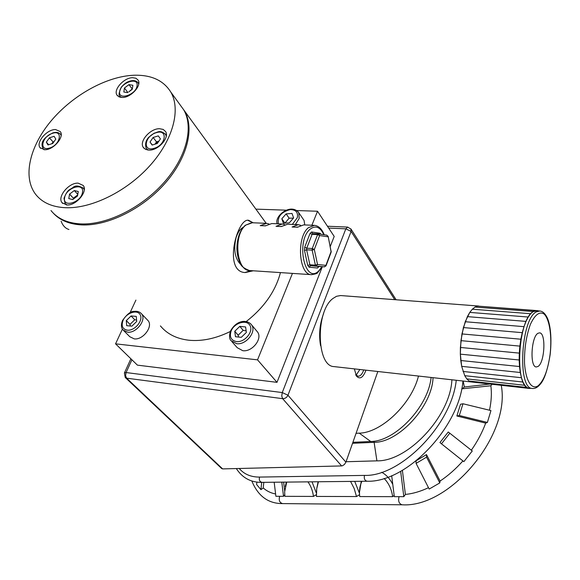 <?xml version="1.0" encoding="UTF-8"?>
<svg xmlns="http://www.w3.org/2000/svg" width="580" height="580" viewBox="0 0 580 580"><rect width="100%" height="100%" fill="white"/><g stroke="black" fill="none" stroke-linecap="round" stroke-linejoin="round"><path stroke-width="0.87" d="M131.899 326.134L126.694 325.692L126.295 320.61L131.065 315.969L136.264 316.383L136.699 321.458L131.899 326.134M147.393 319.928L148.001 320.559C153.453 326.264 143.071 340.177 134.256 338.88L129.819 336.748L123.728 330.651M126.295 320.61L130.007 324.38L130.326 325.996M136.583 320.117L134.749 319.754L131.065 315.969M134.749 319.754L130.007 324.38M61.11 221.219L61.98 223.235C63.764 226.62 66.091 228.708 68.962 229.492M359.846 369.489L356.135 375.224M341.613 465.928L222.633 468.901L126.614 378.174L125.57 375.68L126.092 372.548L124.395 373.005L125.237 377.493L126.614 378.174L282.627 398.663C285.026 398.728 286.803 397.583 287.955 395.226L282.264 392.566L281.742 395.98L282.627 398.663L341.613 465.928L342.309 465.82L344.44 464.486L345.905 462.173L377.834 371.504M125.447 377.689L221.625 468.495L222.633 468.901M363.747 369.931L363.566 370.439C362.05 374.397 360.173 376.318 357.94 376.21L355.678 374.695M354.344 368.88L356.468 376.079C359.701 379.523 362.717 377.95 365.509 371.367L365.9 370.171M320.58 345.724C318.681 334.732 319.689 324.01 323.596 313.562M396.111 299.766L351.067 229.18L347.652 227.077L345.839 228.817L351.089 231.442L350.864 228.861M322.306 266.771L277.001 382.343L137.416 365.139L115.55 343.839L122.424 329.077M296.844 210.54L317.536 211.25L334.203 236.43L330.259 246.486M318.362 233.892L317.601 234.588L312.091 234.335L306.74 248.218L312.272 248.515L314.317 249.487L317.528 264.48L325.909 265.372L326.004 265.901M331.231 251.176L325.909 265.372L324.481 266.873M317.601 234.588L319.631 235.56L314.317 249.487L312.156 250.132L306.624 249.835L309.887 264.792L315.382 265.125L312.156 250.132L312.272 248.515L317.601 234.588M318.449 233.899L319.631 235.56L327.99 236.799L326.823 235.161L318.521 233.907M313.932 225.315L303.644 224.888L297.489 227.237L292.074 227.005L298.258 224.663L300.643 225.301M297.678 224.641L287.579 224.221L281.336 226.548L276.015 226.316L282.279 224.003L284.62 224.598M281.692 223.974L271.766 223.561L265.452 225.867L260.217 225.642L266.553 223.351L268.852 223.916M319.007 266.532L324.43 266.873L316.035 266.002L315.382 265.125L317.528 264.48L316.035 266.002L310.539 265.662L318.978 266.532L317.507 268.025L309.053 267.177L307.741 265.43L304.471 250.473L304.703 247.247L310.061 233.363L312.091 234.335L312.83 233.638L318.275 233.885M318.608 233.929L326.823 235.161L328.178 236.459L331.151 252.155M264.473 225.823L265.691 225.671M280.212 226.497L281.59 226.338M296.22 227.179L297.743 227.019M241.418 265.154C235.038 259.282 233.254 250.125 236.067 237.691C237.727 232.493 240.135 229.013 243.295 227.237M244.97 272.535L250.575 270.606M252.967 222.785L247.79 220.284M53.802 141.969L51.772 143.775L53.056 141.948L49.409 137.815L46.342 142.129L47.995 144.964L52.736 143.47L55.803 139.135L54.128 136.315L49.409 137.815M48.676 144.754L46.342 142.129M54.027 141.643L53.056 141.948M158.898 141.143L154.947 144.202L156.52 141.861L153.106 137.475L150.024 142.049L152.127 145.058L157.332 143.477L160.421 138.874L158.289 135.887L153.106 137.475M152.337 144.993L150.024 142.049M158.905 141.136L156.52 141.861M50.982 210.54C57.522 218.674 67.389 223.133 80.569 223.909C106.314 225.214 141.092 208.242 163.719 182.831C186.405 157.426 194.003 127.31 183.679 109.779L179.923 104.61M149.075 150.111C158.304 150.59 169.875 137.496 165.561 131.522L163.183 129.427L159.587 128.716C150.307 128.361 138.852 141.44 143.289 147.407L145.609 149.401L149.075 150.111M122.38 97.484C130.971 97.665 141.999 85.456 138.127 80.112L135.945 78.242L132.588 77.691C123.96 77.618 113.035 89.791 117 95.135L119.132 96.918L122.38 97.484M66.932 204.965C76.19 205.798 88.269 191.269 83.223 185.462L78.184 183.157C68.882 182.453 56.913 196.954 62.082 202.754L66.932 204.965M44.689 149.727C53.273 150.213 64.764 136.815 60.298 131.602L55.557 129.557C46.936 129.188 35.547 142.542 40.107 147.755L44.689 149.727M133.85 75.24C106.423 76.35 72.572 95.229 51.04 120.981C29.515 146.696 22.388 177.371 35.8 194.539C42.311 202.667 52.214 207.053 65.511 207.72C91.481 208.8 126.802 191.414 149.916 165.641C173.087 139.881 181.047 109.54 170.781 92.046C163.473 80.344 151.162 74.74 133.85 75.24M130.043 312.721L135.923 300.085M292.443 273.398L257.535 359.854L115.55 343.839M317.536 211.25L311.888 225.229M255.889 209.133L286.194 210.177M256.723 331.02L257.52 331.977C262.841 338.626 252.177 352.212 242.759 350.69L237.22 347.695L231.869 341.598M303.434 219.515L304.058 220.429L304.783 224.931M280.445 272.6C275.507 291.204 264.096 307.523 246.217 321.567M230.289 331.499C215.782 338.597 201.934 341.504 188.746 340.214C176.516 338.756 167.069 333.986 160.421 325.902M277.001 382.343L257.535 359.854M180.713 105.698L184.469 110.867C194.8 128.397 187.217 158.5 164.568 183.882C141.969 209.279 107.22 226.222 81.49 224.902C69.252 224.199 59.842 220.269 53.266 213.114M253.243 270.787L245.21 272.556C222.676 271.853 237.336 217.543 248.61 220.291L253.192 222.792M131.588 89.791L130.036 90.697L132.284 89.023L128.948 84.636L132.878 85.26L132.284 89.269L128.724 91.93M127.788 92.379L124.439 88.008L128.948 84.636M124.439 88.008L123.823 92.017L127.745 92.662M77.684 194.96L73.334 198.193L73.153 199.259M77.604 195.395L75.697 196.439L73.428 199.056M74.312 190.544L69.578 194.075L68.773 198.585L72.732 199.571L77.495 196.018L78.278 191.501L74.312 190.544L77.778 194.38M73.334 198.193L69.578 194.075M537.986 366.48C544.743 362.761 546.222 332.927 539.625 332.862L538.059 333.246C531.236 336.443 529.62 367.017 536.246 366.959L537.986 366.48M519.506 366.531L520.267 372.498L461.673 366.35L464.732 375.673L466.791 378.885L469.104 381.009L471.605 381.988L469.104 381.009L466.791 378.885L464.732 375.673L461.673 366.35L460.774 360.521L519.506 366.531L519.18 359.999L460.339 354.155L461.673 366.35M520.267 372.498L521.442 377.725L463.007 371.447M521.442 377.725L522.979 382.032L464.732 375.673M522.979 382.032L524.827 385.309L466.791 378.885M524.827 385.309L526.93 387.462L469.104 381.009M526.93 387.462L529.207 388.433L472.105 382.046M529.207 388.433L530.743 388.296M538.24 310.873L477.681 306.102L475.013 307.074L472.352 309.191L469.778 312.402L467.378 316.629L463.398 327.57L460.94 340.641L460.339 354.155L460.397 347.456L461.948 333.935L465.225 321.733L469.778 312.402L472.352 309.191L475.013 307.074L477.681 306.102L480.262 306.298M537.928 310.684L477.681 306.102M535.565 310.503L533.114 311.525L475.013 307.074M533.114 311.525L530.657 313.722L472.352 309.191M530.657 313.722L528.264 317.043L469.778 312.402M528.264 317.043L526.016 321.4L467.378 316.629M526.016 321.4L523.994 326.663L465.225 321.733M523.994 326.663L522.254 332.666L463.398 327.57M522.254 332.666L520.862 339.22L461.948 333.935M520.862 339.22L519.868 346.115L460.94 340.641M519.868 346.115L519.303 353.118L460.397 347.456M519.303 353.118L519.18 359.999M460.774 360.521L460.339 354.155M478.747 306.044L340.576 295.546L336.538 296.286L333.101 298.374C315.411 310.742 316.332 366.328 333.957 366.596L334.406 366.647M529.641 388.172L529.301 388.136C514.061 388.419 517.918 317.97 533.622 311.518L536.964 310.779L539.494 310.967M402.389 470.358L405.398 494.464L403.818 496.668L394.313 496.668L391.696 475.709M394.161 495.479L392.646 496.661L359.723 496.567C359.056 490.782 359.788 485.692 361.92 481.291M359.542 494.653L356.504 496.552L316.441 496.429L316.709 488.715L318.449 481.755M316.368 494.624L313.468 496.422L284.889 496.335L284.649 491.862L286.708 482.096M284.736 494.762L283.526 496.335L275.884 496.284L274.173 482.226M392.783 484.43C389.912 478.747 386.215 474.701 381.691 472.294M364.697 475.397L364.356 475.81M361.275 481.298L359.477 492.282M392.646 496.661C391.594 489.237 388.745 483.169 384.112 478.457M307.944 481.871C310.887 486.011 312.729 490.868 313.468 496.422M285.251 486.533L286.361 482.096M312.018 481.828L316.368 493.072M283.62 482.125L284.686 490.868M281.793 482.147L283.526 496.335M316.709 488.744L318.108 481.762M354.714 481.364L359.484 493.384M350.552 481.414L354.206 488.556L356.504 496.552M261.718 482.364L260.913 489.65L256.599 484.488L256.868 482.045M260.913 489.65L263.189 488.048L263.827 482.342M485.699 423.125L456.844 415.99L460.527 404.267L462.985 403.76L490.948 410.575L487.381 422.443L485.699 423.125M456.844 415.99L459.309 415.512L487.381 422.443M449.804 433.238L441.474 443.823L439.945 442.547L448.253 431.991L472.272 450.964L448.253 431.991M441.474 443.823L463.855 461.651L472.272 450.964M416.715 460.418L426.481 454.589L440.111 481.059L439.799 482.908L426.554 457.156L426.481 454.589M416.041 460.962L416.085 463.391L429.193 489.056L439.799 482.908M416.085 463.391L426.554 457.156M403.818 496.668L400.657 471.344M431.092 377.457C428.381 406.558 395.132 441.561 370.721 441.496L352.894 442.322M370.721 441.496L359.259 433.151L356.062 433.325M451.9 379.791C450.341 416.157 407.907 461.629 376.913 460.853L346.057 461.738M275.601 493.971C270.744 493.043 266.611 491.021 263.204 487.903M359.259 433.151C381.292 432.847 411.648 403.883 418.477 376.05M491.992 384.272L490.912 385.772L461.716 388.846M461.774 389.115L464.348 386.998L463.145 381.046M464.348 386.998L490.042 384.054M459.309 415.512L462.985 403.76M405.391 494.414C412.808 493.718 420.507 491.47 428.489 487.678M489.484 410.22C491.376 401.447 491.833 393.298 490.861 385.78M471.337 450.203C477.434 441.496 482.219 432.47 485.685 423.117M440.104 481.045C448.297 475.564 455.902 468.843 462.912 460.904M293.429 218.145L289.137 218.189L284.896 223.155M293.618 217.935L289.297 222.85L283.388 223.256L281.829 218.769L286.136 213.889L292.015 213.462L293.618 217.935M289.137 218.189L286.136 213.889M284.852 223.046L281.829 218.769M246.152 330.904L243.172 330.353L238.155 335.204L238.569 337.045M243.172 330.353L239.794 326.388L245.594 326.946L246.369 332.412L241.294 337.328L235.48 336.733L234.755 331.267L239.794 326.388M234.755 331.267L238.155 335.204M148.001 320.559L141.469 313.736C139.613 311.699 137.09 310.923 133.893 311.409C130.775 311.206 126.976 314.251 122.489 320.559C120.923 324.735 121.14 327.896 123.127 330.049L127.571 332.173C136.43 333.449 146.921 319.442 141.469 313.736L140.925 313.164M123.076 320.349C126.411 312.613 137.837 309.075 140.353 315.063C143.216 320.841 134.531 331.006 127.375 330.194C122.51 329.186 121.075 325.902 123.076 320.349M345.905 462.173L287.955 395.226L351.089 231.442L394.726 299.657M328.679 228.085L345.839 228.817L282.264 392.566L126.092 372.548L131.914 359.781M265.959 223.322L252.365 222.756L245.956 225.033C233.254 234.168 236.183 270.541 249.414 270.534L249.944 270.57M323.836 234.712C320.16 226.903 315.578 225.076 310.09 229.216C295.3 241.396 305.16 285.505 318.971 270.642L321.951 266.72M311.917 274.688L311.329 274.652C298.772 274.739 296.279 237.184 308.408 227.701L314.505 225.337C318.761 225.91 321.994 229.049 324.22 234.769M318.674 266.553L317.507 268.025M321.066 234.291L320.029 233.254L311.598 231.978L310.061 233.363M304.471 250.473L306.624 249.835L306.74 248.218L304.703 247.247M309.053 267.177L310.539 265.662L309.887 264.792L307.741 265.43M311.598 231.978L312.772 233.631M320.029 233.254L320.204 234.161M328.164 236.372L331.195 252.032L326.047 265.785L324.43 266.873L318.978 266.532M49.619 148.016C60.443 144.92 63.343 129.5 52.497 133.327C41.861 136.351 38.722 151.721 49.619 148.016M44.363 149.72L43.022 148.582C41.448 144.811 40.201 139.41 52.809 132.907C56.296 131.87 58.913 132.392 60.661 134.473L61.154 135.408M60.247 133.987L61.183 135.075M156.201 132.711C144.493 135.923 142.26 152.228 154.215 148.291C166.141 145.014 168.077 128.651 156.201 132.711M165.169 133.806L166.286 136.039M148.161 150.068L146.225 148.357C144.906 144.181 145.754 140.476 148.763 137.25L154.142 133.204C158.151 132.247 159.862 129.478 165.677 134.495L166.366 135.387M119.697 91.451C117.805 100.782 136.119 94.888 137.047 85.811C138.75 76.545 120.691 82.49 119.697 91.451M137.873 82.454L138.729 84.035M121.176 97.433L119.843 96.142C118.472 95.374 118.972 92.372 121.35 87.145C123.757 84.354 126.056 82.541 128.252 81.707C132.805 79.866 136.148 80.308 138.294 83.02L138.779 83.672M82.49 192.4C84.622 181.997 66.019 187.565 64.612 197.679C62.27 208.148 81.149 202.652 82.49 192.4M67.041 204.965L65.098 203.5L63.996 198.324C67.758 188.783 69.644 190.131 72.913 187.514C75.328 185.245 78.88 185.542 83.564 188.399L84.267 189.827M83.063 187.833L84.303 189.225M529.301 388.136L532.259 388.462C534.912 388.774 537.479 387.476 539.951 384.584C544.185 380.168 547.585 370.185 550.152 354.641C552.348 334.558 549.448 321.313 546.635 316.673C544.779 313.229 542.547 311.337 539.937 311.003L536.609 311.75C520.978 318.217 517.092 388.76 532.259 388.462L532.672 388.506M537.943 385.917C531.461 390.036 525.589 380.48 524.516 363.058C524.284 348.819 526.234 335.929 530.374 324.394C534.956 314.592 539.552 311.148 544.178 314.07C549.71 319.66 552.131 336.871 550.072 354.59C547.81 370.497 543.764 380.944 537.943 385.917M402.252 504.796L402.107 504.796C398.989 503.752 397.974 501.048 399.047 496.683M279.69 496.321C278.574 500.228 279.546 502.657 282.598 503.592L282.736 503.592M262.117 482.357L261.986 482.357C259.702 481.762 258.883 480.001 259.528 477.079L364.479 475.404C363.856 478.63 364.711 480.573 367.053 481.233L261.986 482.357C250.973 482.567 242.418 477.963 236.314 468.56M367.183 481.233L367.053 481.233C406.29 482.77 459.229 427.692 462.956 381.024M376.913 460.853L373.94 441.191M433.05 377.682C432.107 406.145 398.888 442.467 374.296 442.322L352.546 443.309M239.243 468.488C244.122 474.244 250.879 477.108 259.528 477.079M456.25 380.277C451.661 424.64 400.671 476.818 364.479 475.404M295.372 224.54L299.2 218.45L298.765 212.686L298.207 211.845M278.356 223.837C277.334 216.644 281.307 211.903 290.261 209.597C295.909 209.685 298.258 212.374 297.322 217.674L292.313 224.417M257.52 331.977L251.553 324.836C247.413 319.478 236.72 319.522 230.427 331.158C229.107 335.849 229.317 339.024 231.072 340.692L236.633 343.686C246.101 345.187 256.882 331.492 251.553 324.836L250.843 323.974M236.488 341.591C231.021 340.395 229.245 336.828 231.159 330.904C234.429 322.676 246.928 319.138 250.074 325.626C253.59 331.898 244.492 342.628 236.488 341.591M355.757 374.854L356.468 376.079M347.572 227.077L327.454 226.236M130.884 358.781L124.475 372.831M251.648 222.735L245.224 225.308C239.743 230.55 236.966 238.423 236.901 248.936C237.118 254.533 238.279 259.376 240.381 263.465C240.99 266.046 244.006 268.402 249.414 270.534L311.329 274.652C315.404 274.108 317.536 273.412 317.717 272.549L322.32 266.742M318.304 233.885L312.83 233.638M44.015 149.698L43.478 149.096M147.508 149.981L146.805 149.096M143.949 148.241L143.289 147.407M117.537 95.823L117 95.135M62.727 203.45L62.082 202.754M40.629 148.342L40.107 147.755M170.781 92.046L183.679 109.779M266.205 223.329L184.469 110.867M120.814 97.389L120.306 96.744M66.424 204.936L65.663 204.109M333.957 366.596L471.663 381.995M501.25 385.309C510.886 434.87 450 508.058 402.107 504.796L282.598 503.592C268.25 503.658 257.991 496.103 251.821 480.929M277.16 223.786C274.137 215.869 291.029 202.695 298.765 212.686L304.058 220.429"/></g></svg>
